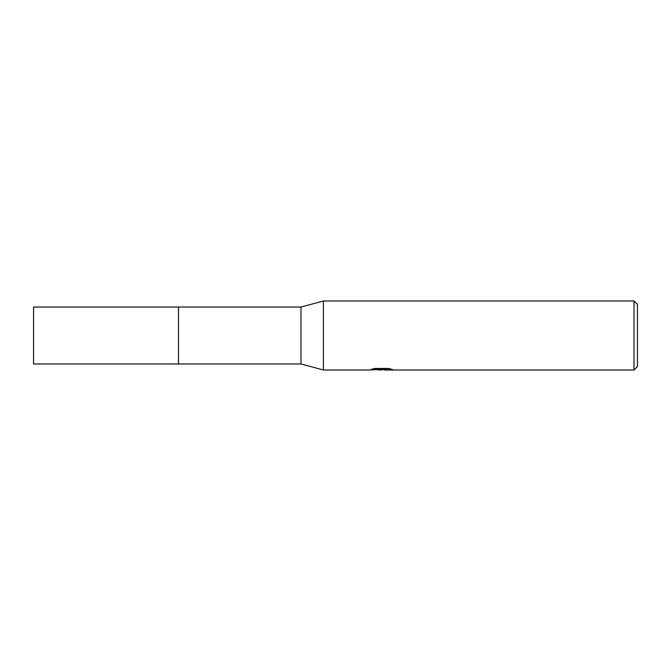 <?xml version="1.0" encoding="UTF-8"?>
<svg xmlns="http://www.w3.org/2000/svg" width="671" height="671" viewBox="0 0 671 671"><rect width="100%" height="100%" fill="white"/><g stroke="black" fill="none" stroke-linecap="round" stroke-linejoin="round"><path stroke-width="1.01" d="M374.77 368.471L382.319 368.471L382.319 369.352L369.193 370.006L323.422 370.006L300.994 363.967L178.486 363.976L178.494 307.033L300.994 307.033L323.422 300.994L634.003 300.994L637.45 304.441L637.45 366.559L634.003 370.006L384.592 370.006L384.458 369.125L388.727 368.496M178.486 363.976L178.486 307.024L178.486 363.976L33.55 363.967L33.55 307.033L178.486 307.024M300.994 363.967L300.994 307.033M323.422 370.006L323.422 300.994M384.458 369.469L380.935 370.006L376.926 369.671M380.935 370.006L379.3 370.006M634.003 370.006L634.003 300.994M382.319 369.352L371.281 369.352L374.879 368.446L388.492 368.446M388.484 368.446L392.434 369.461L384.458 369.989M382.319 369.142L384.458 369.142"/></g></svg>
